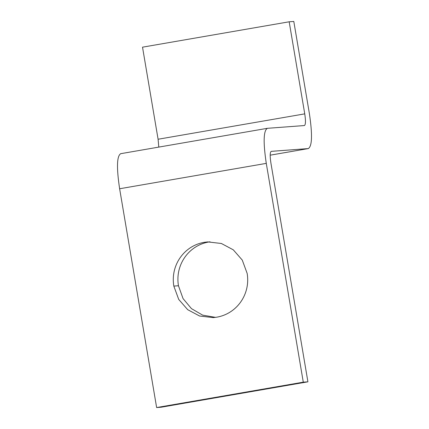 <?xml version="1.0" encoding="UTF-8"?>
<svg xmlns="http://www.w3.org/2000/svg" width="429" height="429" viewBox="0 0 429 429"><rect width="100%" height="100%" fill="white"/><g stroke="black" fill="none" stroke-linecap="round" stroke-linejoin="round"><path stroke-width="0.64" d="M210.022 241.795L208.789 241.988C188.535 245.495 174.957 265.084 178.453 285.752L183.054 298.589L191.457 308.633L202.638 315.133L215.583 317.369M204.161 242.331L207.711 241.897L221.385 243.49L233.285 249.828L242.262 260.081L247.158 273.407C250.649 294.074 237.065 313.669 216.822 317.176L213.272 317.61L199.598 316.017L187.693 309.679L178.721 299.426L173.825 286.1C170.329 265.433 183.912 245.838 204.161 242.331L208.789 241.988M120.721 153.689C116.827 155.984 116.463 167.669 119.627 188.755L156.633 407.55L161.256 407.207L307.915 381.826L303.287 382.169L156.633 407.55M303.287 382.169L266.28 163.374C263.116 142.294 263.481 130.604 267.374 128.314L304.429 125.547M304.386 125.552C305.684 124.785 305.802 120.892 304.751 113.862L289.178 21.793L293.801 21.45L309.373 113.519C312.537 134.604 312.173 146.289 308.279 148.584L271.273 151.346C269.975 152.107 269.852 156.006 270.908 163.031L307.915 381.826M270.2 155.18L308.413 148.568L270.2 155.169M289.178 21.793L142.519 47.174L158.092 139.243L158.8 147.093M120.587 153.705L267.374 128.314M173.825 286.1L178.453 285.752M266.28 163.374L119.627 188.755M304.751 113.862L158.092 139.243"/></g></svg>
